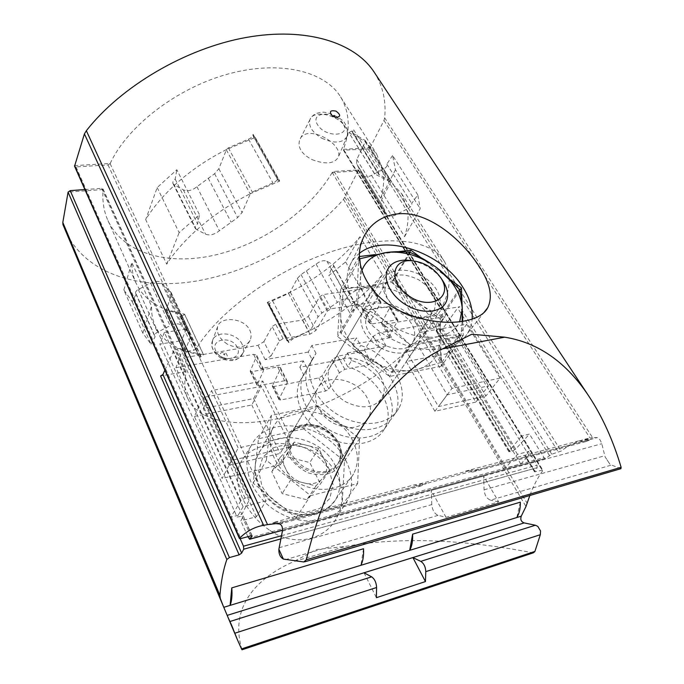 <?xml version="1.0" encoding="UTF-8"?>
<svg xmlns="http://www.w3.org/2000/svg" width="684" height="684" viewBox="0 0 684 684"><rect width="100%" height="100%" fill="white"/><g stroke="black" fill="none" stroke-linecap="round" stroke-linejoin="round"><path stroke-width="0.51" stroke-dasharray="3.42 2.56" d="M269.205 529.903C244.188 513.034 230.739 480.236 240.606 462.726C249.899 443.796 282.851 437.94 309.621 449.508C336.81 460.469 350.174 492.822 336.844 517.335C325.259 540.873 293.205 547.371 269.205 529.903M222.839 358.51L220.103 356.125C219.821 352.363 221.838 351.49 226.156 353.525C228.499 357.168 227.396 358.835 222.839 358.51M358.484 170.709L332.133 172.65L334.074 171.368L358.527 169.931L343.539 199.437C305.218 242.145 247.693 273.463 191.896 281.757C136.449 289.717 83.705 272.634 64.946 229.833M533.511 552.757L532.708 552.783C461.64 539.077 399.336 536.94 345.796 546.379L316.487 549.551L293.547 561.667L345.796 546.379M242.016 649.791L241.956 649.526C229.747 609.359 253.354 579.485 293.547 561.667M358.467 170.743L542.592 470.831L542.771 470.105L534.529 471.798L537.137 467.711L280.765 538.915L537.137 467.711L536.983 465.188L528.552 451.431L525.064 455.484L534.64 471.199M288.674 342.581L268.838 304.243L272.548 300.746L288.562 293.47L290.084 292.239L297.301 278.448L301.02 274.6L316.094 264.084C320.223 260.98 323.814 260.014 326.858 261.168L333.057 264.742L353.961 302.26C364.777 293.556 374.259 284.339 382.39 274.617L360.006 236.724C352.217 246.539 343.077 255.782 332.578 264.469C319.642 275.122 305.483 284.382 290.084 292.239L267.29 302.371L287.177 340.829L310.399 330.355L292.513 339.102L288.674 342.581L288.545 341.307L287.177 340.829M353.961 302.26C340.632 312.947 326.114 322.309 310.399 330.355L318.069 316.812L321.925 312.99L337.4 302.371C341.649 299.25 345.283 298.207 348.31 299.241L353.961 302.26M132.217 301.661L150.993 344.189L142.828 333.134L123.855 289.982L132.217 301.661L136.159 294.043L135.629 293.41C135.244 292.042 136.125 290.743 138.279 289.503L150.625 283.133C155.969 280.782 159.714 280.885 161.86 283.441L171.205 292.624L171.231 295.129L166.229 310.032L179.721 314.024L198.642 354.714L185.133 351.268L185.09 350.789L203.575 354.774L184.612 314.238L166.169 309.544C154.396 305.081 145.418 298.241 139.237 289.007L135.919 282.919C133.149 276.772 131.781 269.949 131.798 262.434L151.549 306.193C151.344 313.486 152.558 320.069 155.208 325.935L187.741 398.498C184.423 391.162 183.902 382.484 186.168 372.481L184.766 371.754L160.578 375.969M167.229 288.913L186.689 330.808L190.614 334.271L190.571 336.699L185.09 350.789C173.326 346.839 164.425 340.487 158.406 331.731L155.208 325.935M227.25 344.095C219.607 338.896 216.375 333.125 217.572 326.798C219.983 315.965 243.983 317.641 249.746 330.056C251.43 333.647 251.532 337.101 250.036 340.427C245.103 347.874 237.51 349.096 227.25 344.095M332.236 172.488L426.559 330.475C397.361 366.077 345.788 398.678 296.069 413.923C246.556 429.005 200.327 425.183 187.741 398.498M332.133 172.65C309.125 211.279 262.964 243.538 216.084 254.79C169.375 265.914 123.599 254.328 107.969 220.59C103.823 211.382 102.181 201.028 103.045 189.528L186.168 372.481M542.592 470.831C537.393 478.244 533.144 486.469 529.835 495.507M103.045 189.528L68.092 192.101M84.893 189.562L101.642 188.339L103.062 189.357M303.705 428.851L258.484 438.735L253.166 483.178L296.061 517.694L342.103 505.356L344.471 461.025L303.705 428.851L317.547 405.749L359.57 438.675L357.647 483.545L310.647 495.652L266.367 460.264L271.394 415.308L317.547 405.749M345.95 460.665C328.354 423.028 266.786 412.452 250.985 446.071C239.571 466.437 252.789 498.927 279.799 513.051C305.731 527.706 337.716 521.037 347.549 500.414C353.474 487.974 352.944 474.722 345.95 460.665M367.265 398.037C357.51 378.295 324.327 372.276 317.171 389.401C312.101 399.678 319.334 415.393 333.014 423.003C348.96 430.356 360.759 428.765 368.402 418.24C371.472 412.11 371.096 405.373 367.265 398.037M290.401 454.698C287.306 448.046 287.041 441.915 289.606 436.298C296.788 419.386 328.474 424.653 337.4 443.813C340.906 450.927 341.128 457.511 338.05 463.564C330.56 479.646 298.848 474.003 290.401 454.698M363.512 548.739L360.896 565.309M520.327 502.15L516.788 517.54M351.55 360.519L347.421 352.961L343.693 359.203L299.823 367.231L303.337 360.887L307.39 368.676L303.354 375.012C295.368 391.855 307.338 417.685 330.039 430.33C352.636 443.181 379.697 439.316 388.589 422.977C400.995 402.5 380.441 369.24 351.55 360.519L347.771 366.735L343.693 359.203M303.337 360.887L260.63 368.565L263.614 369.283L263.52 370.617L256.509 356.475L256.586 355.124L253.593 354.363L175.95 367.659L241.871 514.317L230.662 517.215L241.076 500.551L245.077 498.123L248.386 497.294L250.515 497.542L241.871 514.317M240.187 538.71L230.662 517.215M505.074 468.369L422.233 329.158L437.657 326.482L520.832 464.077L505.074 468.369L517.506 454.364L528.552 451.431M517.506 454.364L437.811 322.822L434.101 328.32L428.594 329.278L426.559 330.475M347.421 352.961L386.144 346.001L380.646 349.387L373.25 336.323L378.705 332.937L437.811 322.822M475.816 402.072L434.913 411.298L406.253 361.537L446.814 353.773L475.816 402.072L488.521 385.861L447.148 394.839L417.608 344.565L458.648 337.084L488.521 385.861M231.799 460.298L203.088 397.447L261.51 386.357L291.179 446.814L231.799 460.298L222.146 478.441L194.376 416.411L203.088 397.447M434.101 328.32L428.714 319.385L444.241 316.769L528.869 455.176L525.628 456.04L524.885 455.997L525.064 455.484M345.6 261.946L367.12 299.447L349.9 313.024L328.876 275.49L345.6 261.946L360.006 236.724M268.838 304.243L288.614 341.547M268.735 303.166L267.29 302.371M184.612 314.238L180.815 316.974L199.668 357.527L203.575 354.774M179.721 314.024L181.32 314.948L180.815 316.974M198.642 354.714L200.224 355.56L199.668 357.527M164.887 370.189L173.505 351.114L177.165 348.789L180.337 348.276L182.483 348.874L182.474 349.661L175.95 367.659M380.646 349.387L371.54 362.913L368.3 364.905L344.847 369.343L339.392 372.712L328.842 389.059L325.635 391.034L280.662 400.003L279.021 399.67L279.089 398.943L287.28 382.638L287.391 381.347L284.621 380.731L277.687 366.992L251.934 371.643L250.164 371.215L256.509 356.475M277.687 366.992L280.457 367.641L280.363 368.95L272.309 386.144L273.951 386.503L318.778 377.936L321.959 375.969L332.304 359.502L337.716 356.142L361.101 351.918L364.315 349.934L373.25 336.323M437.657 326.482L444.241 316.769M520.832 464.077L528.869 455.176M422.233 329.158L428.714 319.385M284.621 380.731L258.774 385.622L257.004 385.22L263.52 370.617M406.253 361.537L417.608 344.565M446.814 353.773L458.648 337.084M434.913 411.298L447.148 394.839M242.145 344.3C237.109 332.68 215.776 329.919 212.502 340.632L212.322 341.171C207.226 355.15 237.04 367.436 242.546 353.696L242.777 353.175C243.846 350.379 243.632 347.421 242.145 344.3M194.376 416.411L251.806 404.979L261.51 386.357M251.806 404.979L280.508 464.675L291.179 446.814M280.508 464.675L222.146 478.441M184.569 314.358L203.524 354.893M142.828 333.134L151.549 306.193M123.855 289.982L131.798 262.434M150.993 344.189L155.174 336.699L154.652 336.101C154.293 334.792 155.225 333.51 157.431 332.244L170.06 325.704C175.523 323.267 179.302 323.258 181.414 325.661L161.86 283.441M382.39 274.617L367.12 299.447M267.239 302.49L287.118 340.94M333.057 264.742L333.501 265.187C333.912 266.29 333.202 267.495 331.364 268.795L328.876 275.49M354.432 302.516L354.868 302.926C355.244 303.987 354.492 305.167 352.602 306.475L349.9 313.024M166.853 310.536L185.749 351.73M186.689 330.808L181.414 325.661M136.159 294.043L155.174 336.699M331.364 268.795L352.602 306.475M272.548 300.746L292.513 339.102M288.562 293.47L308.835 331.595M316.094 264.084L337.4 302.371M364.042 572.79L376.397 597.688M299.823 367.231L303.833 374.986L299.806 381.321C291.829 398.148 303.653 423.875 326.183 436.418C348.618 449.174 375.533 445.258 384.425 428.945C396.831 408.485 376.491 375.362 347.771 366.735M303.833 374.986L307.39 368.676M296.061 517.694L310.647 495.652M342.103 505.356L357.647 483.545M253.166 483.178L266.367 460.264M258.484 438.735L271.394 415.308M344.471 461.025L359.57 438.675M374.045 71.982C382.826 85.731 386.357 101.01 384.647 117.828L592.601 437.632L597.277 437.589C599.064 438.179 600.569 440.231 601.783 443.736L605.109 456.861L610.077 464.504L605.109 456.861M620.935 468.668L610.077 464.504M384.647 117.828L383.981 120.478L370.138 147.71L368.189 149.001L343.385 150.147L440.975 308.929C450.73 290.298 451.791 274.327 444.155 261.014C430.817 239.024 385.246 233.338 329.466 252.293C273.745 271.129 217.777 312.417 196.274 348.806L193.923 350.217L186.45 351.439L181.525 340.709L159.876 344.112L237.083 517.053L243.256 515.967L251.934 535.734M282.535 530.262L545.464 458.451L282.552 530.143L545.943 458.22L551.766 454.185L561.128 451.081C569.498 444.591 579.117 440.239 589.993 438.016L592.601 437.632M74.513 165.613L110.21 163.45L108.038 164.938L76.018 166.896L74.556 166.238M362.101 174.198L356.612 163.844L356.791 159.492L365.23 141.93L365.282 140.536L353.688 133.705L379.312 174.736L390.778 181.072L390.812 182.158L374.541 173.864L348.917 132.687L365.341 141.656L376.568 153.891L382.732 169.615C384.399 178.618 383.775 188.143 380.868 198.189L404.612 236.673C407.861 226.849 408.801 217.58 407.416 208.876L396.002 214.785C391.59 216.854 388.538 216.879 386.853 214.87L362.101 174.198L386.853 214.87M358.801 167.383L383.391 207.372L381.304 203.994L381.621 199.754L390.812 182.158L401.722 193.76L407.416 208.876L408.382 208.381C411.144 206.696 412.264 205.046 411.734 203.405L417.804 194.88L420.198 208.646L404.612 236.673M277.713 178.105L253.106 134.338C252.781 136.484 251.25 138.091 248.514 139.151L228.371 147.889L226.507 149.548L218.846 168.734L214.605 173.719L196.915 186.732C192.178 190.554 187.647 191.597 183.329 189.878L173.967 184.612L196.214 229.328L196.949 229.713C184.398 240.965 174.309 252.456 166.682 264.186L145.692 219.598C152.925 207.756 162.595 196.231 174.702 185.031C189.759 171.239 207.03 159.406 226.507 149.548L255.098 137.467L279.636 181.106L250.37 193.675L252.293 192.016L272.925 182.927C275.72 181.816 277.319 180.208 277.713 178.105L277.961 180.251L279.636 181.106M196.949 229.713C212.562 215.853 230.371 203.841 250.37 193.675L242.076 212.604L237.647 217.572L219.393 230.747C214.502 234.595 209.885 235.749 205.568 234.184L196.949 229.713M311.938 159.577C325.593 164.69 334.399 163.861 338.366 157.081C343.65 143.554 305.962 122.692 299.652 139.989C297.514 147.547 301.61 154.08 311.938 159.577M110.21 163.45C127.489 126.121 176.797 87.954 228.319 73.957C279.893 59.859 324.814 71.17 340.598 96.889C349.712 112.381 350.653 129.866 343.402 149.326L343.351 149.497M343.402 149.326L370.138 147.71M416.026 323.293C404.842 302.73 369.292 295.36 362.263 312.665C357.228 323.028 365.538 339.452 380.475 347.763C395.335 356.219 412.811 354.303 418.069 344.078C421.087 337.879 420.412 330.953 416.026 323.293M380.86 377.2C370.711 357.219 336.861 350.832 329.731 368.035C324.661 378.337 332.185 394.266 346.215 402.072C362.546 409.639 374.558 408.134 382.236 397.584C385.297 391.428 384.836 384.63 380.86 377.2M359.613 253.174C354.876 256.765 351.448 261.297 349.327 266.777C340.897 287.793 358.698 320.676 389.658 337.956C420.506 355.466 456.023 352.585 467.557 333.313C470.173 329.072 471.704 324.353 472.157 319.154M420.865 257.629L450.97 280.098M462.145 306.081L462.35 311.305M462.743 321.437L463.282 335.331L410.391 344.95L356.467 303.858L358.852 256.603L359.536 256.517M374.789 254.628L398.601 251.661M279.063 547.739L431.784 504.604C432.408 510.23 434.528 513.812 438.153 515.351L446.028 517.301L498.662 501.885L483.665 476.107L484.067 489.838C484.648 495.293 486.803 498.73 490.539 500.149L611.24 465.129M478.971 469.361L465.548 471.139L472.772 472.037L478.971 469.361L592.592 438.846L578.313 440.992L585.957 441.565L592.592 438.846M465.548 471.139L578.313 440.992M352.593 344.308L356.783 351.901C385.921 360.759 406.766 394.189 394.369 414.701C385.485 431.074 358.219 434.862 335.391 421.874C312.451 409.1 300.293 383.125 308.279 366.256L312.314 359.912L308.202 352.089L311.836 345.523L356.45 337.853L352.593 344.308L391.564 337.477L389.29 336.947L389.512 335.365L381.937 322.19L381.732 323.797L384.015 324.361L446.464 313.956L521.43 436.118L529.467 434.075L515.668 449.14L512.282 451.141L508.845 451.662L521.43 436.118M545.464 458.451L544.011 457.587L529.467 434.075M247.89 536.666L240.819 520.849L243.222 516.352M266.05 500.85L243.102 506.69L164.374 332.433L186.245 329.115L266.05 500.85L256.397 516.771L240.819 520.849M256.397 516.771L183.834 357.715L186.45 351.439M308.202 352.089L265.187 359.63L271.061 355.945L263.879 341.684L258.048 345.352L183.834 357.715M406.527 351.465L453.577 342.744L485.939 395.985L438.453 406.578L406.527 351.465L418.993 332.646L466.642 324.293L453.577 342.744M290.127 436.52L262.767 381.005L211.587 390.573L238.177 448.011L290.127 436.52L280.166 453.449L229.046 465.18L238.177 448.011M344.197 150.471L441.719 309.698L459.819 306.74L457.707 308.022L442.668 328.79L439.53 330.714L436.093 330.851L446.464 313.956M549.346 455.364L457.707 308.022M348.994 132.525L351.85 131.08L353.389 129.404L379.15 170.547L377.551 172.223L374.627 173.71L348.917 132.687M417.804 194.88L392.599 155.499L395.446 169.743L420.198 208.646M392.599 155.499L386.836 164.1C387.426 165.802 386.374 167.477 383.673 169.128L371.574 175.378C367.257 177.378 364.23 177.318 362.486 175.207M395.446 169.743L380.868 198.189M253.106 134.338L253.26 136.022L277.815 179.747M157.175 187.553L179.14 232.663L199.506 214.759L176.823 169.743L157.175 187.553L145.692 219.598M253.26 136.022L255.098 137.467M173.967 184.612L173.018 183.654C172.453 182.132 173.172 180.619 175.19 179.123L176.823 169.743M196.214 229.328L195.291 228.422C194.752 226.951 195.521 225.455 197.608 223.942L199.506 214.759M166.682 264.186L179.14 232.663M441.719 309.698L440.924 309.51L440.975 308.929M271.061 355.945L279.491 340.888L283.091 338.631L309.955 334.194L315.888 330.492L327.379 311.066L331.022 308.792L379.278 301.43L380.749 301.824L380.629 302.901L370.147 321.608L369.95 323.276L372.387 323.883L364.683 310.348L388.863 306.569L390.239 306.928L381.937 322.19M364.683 310.348L362.246 309.707L362.417 308.022L372.763 288.075L371.292 287.665L323.19 294.573L319.582 296.847L308.33 316.393L302.456 320.086L275.686 324.276L272.121 326.516L263.879 341.684M186.245 329.115L181.525 340.709M243.102 506.69L237.083 517.053M164.374 332.433L159.876 344.112M372.387 323.883L396.634 319.881L398.002 320.215L389.512 335.365M229.046 465.18L203.268 408.433L253.644 398.575L262.767 381.005M203.268 408.433L211.587 390.573M253.644 398.575L280.166 453.449M321.856 138.236C334.339 143.862 342.727 143.264 347.019 136.441L347.139 136.099C347.959 133.389 347.387 130.405 345.403 127.156C338.418 114.758 313.366 109.269 309.963 119.597L309.835 119.939C308.433 126.429 312.443 132.525 321.856 138.236M255.166 137.304L279.705 180.944M466.642 324.293L500.064 378.098L485.939 395.985M500.064 378.098L451.996 388.367L438.453 406.578M451.996 388.367L418.993 332.646M353.688 133.705L352.611 132.91L353.389 129.404M379.312 174.736L378.261 173.993L379.15 170.547M248.514 139.151L272.925 182.927M228.371 147.889L252.293 192.016M196.915 186.732L219.393 230.747M175.19 179.123L197.608 223.942M386.836 164.1L411.725 203.405L386.836 164.1M383.391 207.372L386.494 213.904M381.304 203.994L356.612 163.844L381.304 203.986M364.991 140.246L390.504 180.798M498.662 501.885L490.539 500.149M431.784 504.604L431.236 490.454L483.665 476.107M279.995 524.004L284.544 521.567L273.241 522.559L413.692 485.007L420.677 486.059L426.619 483.417L413.692 485.007M284.544 521.567L426.619 483.417M273.241 522.559L275.575 523.611M446.028 517.301L431.236 490.454M312.314 359.912L315.999 353.372L311.947 359.716C303.97 376.61 316.273 402.688 339.384 415.556C362.392 428.646 389.803 424.918 398.678 408.528C411.075 387.99 390 354.432 360.682 345.471L356.45 337.853M356.783 351.901L360.682 345.471M315.999 353.372L311.836 345.523M463.282 335.331L441.266 366.222L440.308 319.189L391.504 282.381L340.658 289.614L337.622 336.562L389.512 376.499L441.266 366.222M410.391 344.95L389.512 376.499M459.699 290.495L440.308 319.189M409.502 252.362L391.504 282.381M358.852 256.603L340.658 289.614M356.467 303.858L337.622 336.562M329.645 470.079L315.991 485.931L290.897 479.604L280.192 457.399L294.359 442.112L318.735 448.465L329.645 470.079L320.42 483.964L306.859 499.756L282.176 493.626L271.753 471.661L285.809 456.416L309.801 462.581L320.42 483.964M310.177 446.233C315.273 448.396 319.402 451.662 322.557 456.031L325.772 462.41C327.26 467.223 326.961 471.618 324.883 475.611L320.856 480.288C317.128 483.041 312.571 484.178 307.176 483.708L299.772 481.844C294.505 479.621 290.272 476.252 287.1 471.721L283.937 465.171C282.56 460.255 282.996 455.852 285.237 451.953L289.418 447.447C293.205 444.848 297.728 443.822 302.978 444.361L310.177 446.233M412.443 260.758C425.106 263.588 435.152 270.163 442.599 280.457M352.508 440.316C358.604 452.423 358.938 463.641 353.508 473.978C344.531 490.223 318.488 494.532 297.138 482.382C275.686 470.447 264.768 445.327 272.779 428.543C284.578 399.849 337.392 408.468 352.508 440.316M294.359 442.112L285.809 456.416M280.192 457.399L271.753 471.661M318.735 448.465L309.801 462.581M315.991 485.931L306.859 499.756M290.897 479.604L282.176 493.626M367.154 287.135L393.266 280.679L415.102 301.473C399.422 290.144 383.442 285.365 367.154 287.135C351.217 289.854 342.393 298.498 340.683 313.067C340.341 328.269 348.207 342.436 364.273 355.577C381.227 367.872 398.148 372.677 415.043 369.976C431.005 366.068 439.102 356.68 439.333 341.829C438.367 326.849 430.296 313.392 415.102 301.473L440.847 316.538L439.333 341.829L441.796 362.246L415.043 369.976L391.462 372.113L364.273 355.577L340.948 333.288L340.683 313.067L343.778 287.673L367.154 287.135M360.382 264.793L360.468 278.046L357.484 304.671C367.137 309.074 376.465 314.623 385.451 321.318C403.107 334.014 420.583 339.127 437.897 336.665C448.388 334.604 455.629 329.671 459.622 321.865M361.845 270.599L360.468 278.046C360.365 293.368 368.693 307.791 385.451 321.318L409.725 344.471L437.897 336.665C446.566 335.194 454.279 334.698 461.025 335.16L462.136 321.531M365.752 320.377C363.469 341.427 405.603 359.673 413.538 341.222C417.189 330.338 412.221 320.403 398.627 311.434C384.006 304.525 373.473 305.731 367.034 315.05L365.752 320.377M384.947 288.186C384.895 293.222 386.947 298.309 391.128 303.457C397.763 311.04 405.894 315.615 415.513 317.188C424.653 318.137 430.911 315.717 434.28 309.912C437.828 298.993 432.57 288.922 418.497 279.688C403.406 272.506 392.633 273.557 386.169 282.843L384.947 288.186M382.954 284.8C382.878 290.503 385.212 296.283 389.957 302.131C397.507 310.75 406.758 315.957 417.693 317.744C441.052 321.112 447.969 297.967 429.911 281.782C412.657 265.153 383.185 266.563 382.954 284.8M393.266 280.679L410.203 252.456M440.847 316.538L459.323 289.144M441.796 362.246L461.025 335.16M391.462 372.113L409.725 344.471M340.948 333.288L357.484 304.671M343.778 287.673L359.639 259.005M343.539 199.437L525.987 506.476M537.812 526.381L540.531 530.946M357.749 169.641L542.036 470.002M344.941 197.437L527.236 503.424M260.63 368.565L253.593 354.363M281.415 535.734L536.983 465.188M386.144 346.001L378.705 332.937M334.074 171.368L428.594 329.278M535.29 471.892L525.628 456.04M101.642 188.339L184.766 371.754M182.021 315.657L200.916 356.219M241.076 500.551L173.505 351.114M371.54 362.913L364.315 349.934M368.3 364.905L361.101 351.918M344.847 369.343L337.716 356.142M339.392 372.712L332.304 359.502M328.842 389.059L321.959 375.969M325.635 391.034L318.778 377.936M280.662 400.003L273.951 386.503M279.089 398.943L272.369 385.408M287.28 382.638L280.363 368.95M258.774 385.622L251.934 371.643M257.056 384.468L250.207 370.446M250.429 498.209L182.474 349.661M245.077 498.123L177.165 348.789M248.386 497.294L180.337 348.276M237.357 347.369C231.671 335.374 209.928 338.785 215.742 350.96C221.522 363.255 243.453 359.425 237.357 347.369M223.446 354.355C224.557 353.252 224.951 353.457 224.643 354.962L223.446 354.355M166.229 309.33L185.15 350.584M171.231 295.129L190.571 336.699M170.444 291.632L189.861 333.339M150.625 283.133L170.06 325.704M138.279 289.503L157.431 332.244M290.213 292.034L310.536 330.15M297.301 278.448L318.069 316.812M301.02 274.6L321.925 312.99M306.415 270.992L327.456 309.339M326.858 261.168L348.31 299.241M241.956 649.526L532.708 552.783M370.155 147.684L561.128 451.081M368.189 149.001L558.589 452.329M76.018 166.896L240.888 538.573M383.981 120.478L589.993 438.016M110.133 163.638L196.274 348.806M484.067 489.838L604.801 455.741M391.564 337.477L384.015 324.361M248.514 538.051L544.011 457.587M265.187 359.63L258.048 345.352M551.766 454.185L459.819 306.74M250.814 535.871L241.811 515.821M108.038 164.938L193.923 350.217M351.85 131.08L377.551 172.223M515.668 449.14L442.668 328.79M279.491 340.888L272.121 326.516M283.091 338.631L275.686 324.276M309.955 334.194L302.456 320.086M315.888 330.492L308.33 316.393M327.379 311.066L319.582 296.847M331.022 308.792L323.19 294.573M379.278 301.43L371.292 287.665M380.629 302.901L372.66 289.17M370.147 321.608L362.417 308.022M396.634 319.881L388.863 306.569M397.866 321.224L390.111 307.945M512.282 451.141L439.53 330.714M509.982 451.748L437.264 331.116M509.127 450.85L436.255 329.91M342.983 123.522C335.04 110.415 309.407 111.33 317.496 124.685C325.618 138.185 351.473 136.757 342.983 123.522M333.501 116.605L334.006 116.836L333.501 116.605M226.37 149.847L250.216 193.974M218.846 168.734L242.076 212.604M214.605 173.719L237.647 217.572M208.218 178.191L231.064 222.103M183.329 189.878L205.568 234.184M383.673 169.128L408.382 208.381M371.574 175.378L396.002 214.785M356.791 159.492L381.621 199.754M365.23 141.93L390.684 182.431M303.756 561.966L620.704 468.625M285.296 559.709L438.153 515.351M282.398 531.117L601.783 443.736M277.618 523.431L597.277 437.589M338.204 442.582C341.718 449.696 341.94 456.288 338.871 462.341C331.312 472.772 319.984 474.534 304.876 467.625C291.033 458.246 286.194 447.379 290.349 435.033C297.531 418.112 329.252 423.405 338.204 442.582M339.298 443.369L342.368 454.646C341.692 462.119 338.315 468.036 332.253 472.396C324.934 475.252 316.854 475.389 308.014 472.806C299.575 468.625 293.034 462.743 288.383 455.159L285.638 443.634C286.673 436.187 290.298 430.441 296.514 426.397C303.807 423.849 311.699 423.866 320.18 426.448C328.269 430.467 334.647 436.11 339.298 443.369M335.391 465.932C341.179 477.817 341.367 488.88 335.947 499.115C327.003 515.206 301.601 519.695 280.962 507.947C260.228 496.404 249.865 471.789 257.834 455.151C269.607 426.722 321.027 434.648 335.391 465.932M329.158 469.763L333.057 484.682L329.731 498.559L319.608 508.588L304.56 512.598L287.613 509.606C276.516 504.134 267.983 496.345 261.998 486.247L258.646 470.874L262.793 457.186L273.386 447.84C283.022 444.403 293.359 444.335 304.397 447.644C314.905 452.842 323.156 460.212 329.158 469.763M358.527 169.931L542.797 470.088M107.969 220.59L135.919 282.919M338.05 463.564L368.402 418.24M289.606 436.298L317.171 389.401M534.512 471.806L524.885 455.997M102.993 188.929L186.142 372.105M279.021 399.67L272.309 386.144M287.391 381.347L280.457 367.641M257.004 385.22L250.164 371.215M263.614 369.283L256.586 355.124M250.515 497.542L182.483 348.874M212.502 340.632L212.023 347.079L213.699 351.388C217.196 355.663 220.624 358.382 223.976 359.545C230.85 360.87 236.647 362.597 242.777 353.175M242.546 353.696L250.045 340.427M212.322 341.171L217.563 326.798M268.667 302.918L288.545 341.307M166.229 310.032L185.133 351.268M171.205 292.624L190.614 334.271M135.629 293.41L154.652 336.101M181.32 314.948L200.224 355.56M333.501 265.187L354.868 302.926M250.985 446.071L240.606 462.726M347.549 500.414L336.844 517.335M384.425 428.945L388.589 422.977M299.806 381.321L303.354 375.012M340.598 96.889L376.568 153.891M401.722 193.76L444.155 261.014M382.236 397.584L418.069 344.078M329.731 368.035L362.263 312.665M472.772 472.037L585.957 441.565M252.208 535.863L243.256 515.967M343.385 150.147L440.924 309.51M380.749 301.824L372.763 288.075M369.95 323.276L362.246 309.707M398.002 320.215L390.239 306.928M389.29 336.947L381.732 323.797M508.845 451.662L436.093 330.851M309.963 119.597L299.643 139.981M347.139 136.099L338.375 157.089M347.019 136.441C348.626 134.808 348.113 130.841 345.48 124.556C343.453 118.093 326.123 110.825 321.36 112.39C315.675 112.903 311.827 115.416 309.835 119.939M253.413 136.552L277.961 180.251M173.018 183.654L195.291 228.422M358.826 167.426L383.416 207.414M365.282 140.536L390.778 181.072M352.611 132.91L378.261 173.993M267.034 524.731L278.311 521.712M419.523 483.921L471.601 469.976M584.76 439.684L592.404 437.64M279.405 524.081L420.677 486.059M467.557 333.313L484.186 312.22M349.327 266.777L362.597 239.58M394.369 414.701L398.678 408.528M308.279 366.256L311.947 359.716M387.52 269.693L290.349 435.033C292.359 430.903 295.804 427.962 300.686 426.2L305.808 425.115C310.707 424.935 315.683 425.756 320.745 427.577C328.371 431.185 334.143 436.392 338.076 443.198C341.53 450.363 341.795 456.741 338.871 462.341L445.882 302.542M272.779 428.543L257.834 455.151C254.097 464.453 254.217 474.311 258.184 484.742C264.392 498.371 277.909 508.776 287.656 512.205C308.98 518.823 325.071 514.454 335.947 499.115L353.508 473.978M413.538 341.222L434.28 309.912M367.034 315.05L386.169 282.843M415.513 317.188L417.693 317.744M391.128 303.457L389.957 302.131"/><path stroke-width="1.03" d="M62.808 222.462L219.949 595.388L220.333 598.491L223.266 606.075L62.971 224.626L62.808 222.462L68.092 192.101L70.221 190.639L84.893 189.562M223.266 606.075L237.673 640.327L234.826 633.222L376.593 587.505C376.32 582.563 374.678 579.006 371.66 576.843L364.042 572.79L412.888 557.58L425.448 581.571L425.781 571.644C425.559 566.831 423.883 563.402 420.771 561.359L535.367 525.235L524.166 522.909C521.131 521.747 520.165 519.507 521.251 516.172L525.987 506.476L529.835 495.507M535.367 525.235L537.812 526.381L540.531 530.946L540.326 534.7L534.922 551.424L533.511 552.757L242.016 649.791L241.52 648.928L534.922 551.424M237.673 640.327L241.52 648.928M234.826 633.222L229.935 621.517L371.66 576.843M227.823 616.925L229.935 621.517M70.221 190.639L229.414 557.58L226.832 559.495C223.283 569.789 220.983 581.751 219.949 595.388M409.69 550.355C411.965 546.217 412.939 540.813 412.623 534.144L520.327 502.15C520.507 508.417 519.327 513.547 516.788 517.54L409.69 550.355L412.623 534.144M231.773 587.872L230.106 605.383L360.896 565.309C363.024 561.111 363.897 555.588 363.512 548.739L231.773 587.872C232.355 595.217 231.791 601.048 230.106 605.383M229.414 557.58L239.135 554.852L160.578 375.969L162.929 374.507L164.887 370.189M240.187 538.71L243.504 546.2L243.701 549.209L280.765 538.915L243.701 549.209L241.649 553.108L239.135 554.852M241.649 553.108L162.929 374.507M412.888 557.58L420.771 561.359M376.593 587.505L376.397 597.688L425.448 581.571M406.638 313.734C441.086 327.764 479.681 323.712 487.658 307.809C493.079 296.942 490.103 282.928 478.757 265.785C465.06 244.94 442.326 223.557 418.497 216.144C394.634 208.569 370.822 218.649 362.597 239.58C351.268 265.332 370.908 300.524 406.638 313.734M332.783 116.186L335.647 117.374C340.829 116.99 340.957 114.912 336.032 111.141C330.124 109.987 328.918 111.586 332.415 115.938L332.783 116.186M239.468 538.59L74.556 166.238L84.414 133.893L86.355 130.721C120.812 86.526 185.484 48.402 245.778 37.535C306.175 26.633 354.851 42.536 374.045 71.982L589.266 396.788C566.634 362.434 538.445 342.573 504.689 337.186L471.746 334.254L442.634 348.84C386.186 376.038 331.261 457.562 306.295 559.803L621.123 467.334C613.172 440.564 602.553 417.052 589.266 396.788M86.355 130.721L267.547 524.645L263.622 525.312C254.448 526.936 246.445 531.246 239.622 538.231L240.888 538.573L250.814 535.871L252.122 536.153L251.934 535.734M278.875 549.269C278.687 553.92 280.192 557.186 283.39 559.084L278.875 549.269L282.398 531.117C282.86 526.329 281.261 523.773 277.618 523.431L267.547 524.645M283.39 559.084L303.756 561.966L306.295 559.803M621.123 467.334L620.935 468.668L304.628 561.846M472.157 319.154C472.875 308.929 469.865 298.429 463.119 287.665C442.138 252.584 384.793 232.842 359.613 253.174M398.601 251.661L410.836 250.147L420.865 257.629M450.97 280.098L461.444 287.913L462.145 306.081M462.35 311.305L462.743 321.437M359.536 256.517L374.789 254.628M252.122 536.153L249.66 539.24L247.89 536.666M249.976 539.035L282.552 530.143L249.976 539.035M275.575 523.611L279.995 524.004M461.444 287.913L459.699 290.495M410.836 250.147L409.502 252.362M441.077 278.251C453.022 296.317 432.553 310.262 411.007 297.42C389.213 285.048 389.829 259.595 410.819 260.672C422.986 261.647 432.887 267.213 440.513 277.388L441.077 278.251M440.513 277.388L443.283 281.517C447.986 289.332 448.858 296.334 445.882 302.542C440.701 312.768 422.686 314.366 407.125 305.517C391.487 296.805 382.536 280.038 387.52 269.693C390.829 263.263 397.139 260.065 406.441 260.108L412.443 260.758M459.622 321.865L462.281 308.646C460.99 293.53 452.457 279.85 436.657 267.606C420.378 255.944 403.893 250.874 387.212 252.37L359.758 258.791L360.382 264.793M462.136 321.531L462.281 308.646C461.897 300.883 460.913 294.377 459.323 289.144L436.657 267.606C428.21 261.442 419.386 256.397 410.203 252.456C403.423 251.438 395.754 251.413 387.212 252.37C374.225 254.166 365.769 260.245 361.845 270.599M230.867 623.517L233.295 629.271M62.971 224.626L220.333 598.491M68.084 192.144L226.832 559.495M425.781 571.644L540.326 534.7M223.788 607.315L521.251 516.172M243.504 546.2L281.415 535.734M227.199 615.378L524.166 522.909M74.53 165.579L239.622 538.231M84.414 133.893L263.622 525.312M332.415 115.938L333.022 116.135C334.245 115.126 334.75 115.391 334.527 116.913L335.63 117.366M442.634 348.84L504.689 337.186M249.78 539.206L282.535 530.262M484.186 312.22L487.649 307.826M410.819 260.672L406.441 260.108"/></g></svg>
